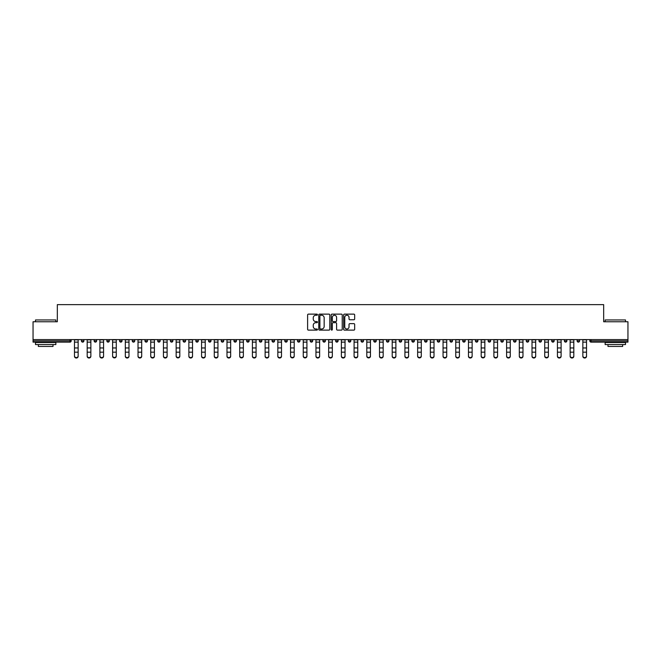 <?xml version="1.0" encoding="UTF-8"?>
<svg xmlns="http://www.w3.org/2000/svg" width="661" height="661" viewBox="0 0 661 661"><rect width="100%" height="100%" fill="white"/><g stroke="black" fill="none" stroke-linecap="round" stroke-linejoin="round"><path stroke-width="0.99" d="M317.462 314.686A0.562 0.562 0 0 0 316.908 314.132L308.406 314.132A0.801 0.801 0 0 0 307.613 314.925L307.613 329.318A0.801 0.801 0 0 0 308.406 330.12L316.908 330.12A0.562 0.562 0 0 0 317.462 329.566A0.562 0.562 0 0 0 316.908 329.004L315.809 329.004A2.561 2.561 0 0 1 313.248 326.443L313.248 325.245A2.561 2.561 0 0 1 315.809 322.684L316.908 322.684A0.562 0.562 0 0 0 317.462 322.122A0.562 0.562 0 0 0 316.908 321.568L315.809 321.568A2.561 2.561 0 0 1 313.248 319.007L313.248 317.809A2.561 2.561 0 0 1 315.809 315.247L316.908 315.247A0.562 0.562 0 0 0 317.462 314.686M353.875 319.767A0.801 0.801 0 0 0 354.668 318.966L354.668 314.925A0.801 0.801 0 0 0 353.875 314.132L344.431 314.132A0.801 0.801 0 0 0 343.637 314.925L343.637 329.318A0.801 0.801 0 0 0 344.431 330.12L353.875 330.12A0.801 0.801 0 0 0 354.668 329.318L354.668 324.444A0.801 0.801 0 0 0 353.875 323.642L349.834 323.642A0.801 0.801 0 0 0 349.033 324.444L349.033 326.865A2.14 2.14 0 0 1 346.893 329.004A2.14 2.14 0 0 1 344.753 326.865L344.753 317.387A2.14 2.14 0 0 1 346.893 315.247A2.14 2.14 0 0 1 349.033 317.387L349.033 318.966A0.801 0.801 0 0 0 349.834 319.767L353.875 319.767M33.05 339.597L33.05 321.758L57.325 321.758L57.325 304.647L603.675 304.647L603.675 321.758L627.95 321.758L627.95 339.597L33.05 339.597L33.05 340.902L69.959 340.902L69.959 339.597M329.798 314.925A0.801 0.801 0 0 0 329.004 314.132L319.56 314.132A0.801 0.801 0 0 0 318.767 314.925L318.767 329.318A0.801 0.801 0 0 0 319.56 330.12L329.004 330.12A0.801 0.801 0 0 0 329.798 329.318L329.798 314.925M331.996 314.132L341.44 314.132A0.801 0.801 0 0 1 342.233 314.925L342.233 329.318A0.801 0.801 0 0 1 341.44 330.12L337.399 330.12A0.801 0.801 0 0 1 336.598 329.318L336.598 323.485A0.801 0.801 0 0 0 335.796 322.684L333.119 322.684A0.801 0.801 0 0 0 332.318 323.485L332.318 329.566A0.562 0.562 0 0 1 331.756 330.12A0.562 0.562 0 0 1 331.202 329.566L331.202 314.925A0.801 0.801 0 0 1 331.996 314.132M71.181 339.597L71.181 340.902A1.223 1.223 0 0 1 69.959 342.125L33.05 342.125L33.05 340.902M627.95 339.597L627.95 342.125L591.041 342.125A1.223 1.223 0 0 1 589.819 340.902L589.819 339.597M81.443 339.597L81.443 340.902L81.443 339.597M69.959 342.125A1.223 1.223 0 0 0 71.181 340.902A1.223 1.223 0 0 1 69.959 342.125L69.959 340.902L71.181 340.902M82.666 342.125A1.223 1.223 0 0 1 81.443 340.902A1.223 1.223 0 0 0 82.666 342.125A1.223 1.223 0 0 0 83.889 340.902L83.889 339.597L83.889 340.902A1.223 1.223 0 0 1 82.666 342.125A1.223 1.223 0 0 1 81.443 340.902L83.889 340.902A1.223 1.223 0 0 1 82.666 342.125M94.151 339.597L94.151 340.902L94.151 339.597M96.597 339.597L96.597 340.902A1.223 1.223 0 0 1 95.374 342.125A1.223 1.223 0 0 1 94.151 340.902A1.223 1.223 0 0 0 95.374 342.125A1.223 1.223 0 0 0 96.597 340.902A1.223 1.223 0 0 1 95.374 342.125A1.223 1.223 0 0 1 94.151 340.902L96.597 340.902M106.859 339.597L106.859 340.902L106.859 339.597M109.305 339.597L109.305 340.902L109.305 339.597M119.575 340.902A1.223 1.223 0 0 0 120.798 342.125A1.223 1.223 0 0 0 122.012 340.902A1.223 1.223 0 0 1 120.798 342.125A1.223 1.223 0 0 0 122.012 340.902L122.012 339.597L122.012 340.902L119.575 340.902A1.223 1.223 0 0 0 120.798 342.125A1.223 1.223 0 0 1 119.575 340.902L119.575 339.597M132.283 339.597L132.283 340.902L132.283 339.597M134.728 339.597L134.728 340.902L134.728 339.597M147.436 339.597L147.436 340.902A1.223 1.223 0 0 1 146.213 342.125A1.223 1.223 0 0 1 144.99 340.902L144.99 339.597M158.921 342.125A1.223 1.223 0 0 0 160.144 340.902L160.144 339.597L160.144 340.902A1.223 1.223 0 0 1 158.921 342.125A1.223 1.223 0 0 1 157.698 340.902L157.698 339.597M170.406 339.597L170.406 340.902L170.406 339.597M172.851 339.597L172.851 340.902A1.223 1.223 0 0 1 171.629 342.125A1.223 1.223 0 0 1 170.406 340.902L172.851 340.902A1.223 1.223 0 0 1 171.629 342.125M185.567 339.597L185.567 340.902A1.223 1.223 0 0 1 184.345 342.125A1.223 1.223 0 0 1 183.122 340.902L183.122 339.597M197.052 342.125A1.223 1.223 0 0 0 198.275 340.902L198.275 339.597L198.275 340.902A1.223 1.223 0 0 1 197.052 342.125A1.223 1.223 0 0 1 195.83 340.902L195.83 339.597M210.983 339.597L210.983 340.902A1.223 1.223 0 0 1 209.76 342.125A1.223 1.223 0 0 1 208.537 340.902L208.537 339.597M221.245 339.597L221.245 340.902L221.245 339.597M223.691 339.597L223.691 340.902A1.223 1.223 0 0 1 222.468 342.125A1.223 1.223 0 0 1 221.245 340.902L223.691 340.902A1.223 1.223 0 0 1 222.468 342.125M236.398 339.597L236.398 340.902L233.961 340.902A1.223 1.223 0 0 0 235.176 342.125A1.223 1.223 0 0 1 233.961 340.902L233.961 339.597M247.892 342.125A1.223 1.223 0 0 0 249.114 340.902L249.114 339.597L249.114 340.902A1.223 1.223 0 0 1 247.892 342.125A1.223 1.223 0 0 1 246.669 340.902L246.669 339.597M261.822 339.597L261.822 340.902A1.223 1.223 0 0 1 260.599 342.125A1.223 1.223 0 0 1 259.376 340.902L259.376 339.597M272.084 339.597L272.084 340.902L272.084 339.597M274.53 339.597L274.53 340.902A1.223 1.223 0 0 1 273.307 342.125A1.223 1.223 0 0 1 272.084 340.902L274.53 340.902A1.223 1.223 0 0 1 273.307 342.125M287.238 339.597L287.238 340.902A1.223 1.223 0 0 1 286.015 342.125A1.223 1.223 0 0 1 284.792 340.902L284.792 339.597M297.508 340.902L299.945 340.902A1.223 1.223 0 0 1 298.722 342.125A1.223 1.223 0 0 0 299.945 340.902L299.945 339.597L299.945 340.902A1.223 1.223 0 0 1 298.722 342.125A1.223 1.223 0 0 1 297.508 340.902L297.508 339.597M312.661 339.597L312.661 340.902A1.223 1.223 0 0 1 311.438 342.125A1.223 1.223 0 0 1 310.216 340.902L310.216 339.597M322.923 339.597L322.923 340.902L322.923 339.597M325.369 339.597L325.369 340.902L325.369 339.597M335.631 339.597L335.631 340.902L335.631 339.597M338.077 339.597L338.077 340.902A1.223 1.223 0 0 1 336.854 342.125A1.223 1.223 0 0 1 335.631 340.902L338.077 340.902A1.223 1.223 0 0 1 336.854 342.125M348.339 339.597L348.339 340.902L348.339 339.597M350.784 339.597L350.784 340.902L350.784 339.597M361.055 339.597L361.055 340.902L361.055 339.597M363.492 339.597L363.492 340.902A1.223 1.223 0 0 1 362.278 342.125A1.223 1.223 0 0 1 361.055 340.902A1.223 1.223 0 0 0 362.278 342.125A1.223 1.223 0 0 0 363.492 340.902A1.223 1.223 0 0 1 362.278 342.125A1.223 1.223 0 0 1 361.055 340.902L363.492 340.902M376.208 339.597L376.208 340.902A1.223 1.223 0 0 1 374.985 342.125A1.223 1.223 0 0 1 373.762 340.902L373.762 339.597M388.916 339.597L388.916 340.902L386.47 340.902A1.223 1.223 0 0 0 387.693 342.125A1.223 1.223 0 0 1 386.47 340.902L386.47 339.597M401.624 339.597L401.624 340.902A1.223 1.223 0 0 1 400.401 342.125A1.223 1.223 0 0 1 399.178 340.902L399.178 339.597M411.886 339.597L411.886 340.902L411.886 339.597M414.331 339.597L414.331 340.902A1.223 1.223 0 0 1 413.108 342.125A1.223 1.223 0 0 1 411.886 340.902A1.223 1.223 0 0 0 413.108 342.125A1.223 1.223 0 0 1 411.886 340.902L414.331 340.902A1.223 1.223 0 0 1 413.108 342.125M427.039 339.597L427.039 340.902A1.223 1.223 0 0 1 425.824 342.125A1.223 1.223 0 0 1 424.602 340.902L424.602 339.597M439.755 339.597L439.755 340.902L437.309 340.902A1.223 1.223 0 0 0 438.532 342.125A1.223 1.223 0 0 1 437.309 340.902L437.309 339.597M452.463 339.597L452.463 340.902A1.223 1.223 0 0 1 451.24 342.125A1.223 1.223 0 0 1 450.017 340.902L450.017 339.597M465.17 339.597L465.17 340.902L462.725 340.902A1.223 1.223 0 0 0 463.948 342.125A1.223 1.223 0 0 1 462.725 340.902L462.725 339.597M477.878 339.597L477.878 340.902A1.223 1.223 0 0 1 476.655 342.125A1.223 1.223 0 0 1 475.433 340.902L475.433 339.597M490.594 339.597L490.594 340.902L488.149 340.902A1.223 1.223 0 0 0 489.371 342.125A1.223 1.223 0 0 1 488.149 340.902L488.149 339.597M503.302 339.597L503.302 340.902A1.223 1.223 0 0 1 502.079 342.125A1.223 1.223 0 0 1 500.856 340.902L500.856 339.597M516.01 339.597L516.01 340.902L513.564 340.902A1.223 1.223 0 0 0 514.787 342.125A1.223 1.223 0 0 1 513.564 340.902L513.564 339.597M528.717 339.597L528.717 340.902L526.272 340.902A1.223 1.223 0 0 0 527.495 342.125A1.223 1.223 0 0 1 526.272 340.902L526.272 339.597M541.425 339.597L541.425 340.902L538.988 340.902A1.223 1.223 0 0 0 540.202 342.125A1.223 1.223 0 0 1 538.988 340.902L538.988 339.597M554.141 339.597L554.141 340.902A1.223 1.223 0 0 1 552.918 342.125A1.223 1.223 0 0 1 551.695 340.902L551.695 339.597M566.849 339.597L566.849 340.902A1.223 1.223 0 0 1 565.626 342.125A1.223 1.223 0 0 1 564.403 340.902L564.403 339.597M579.557 339.597L579.557 340.902A1.223 1.223 0 0 1 578.334 342.125A1.223 1.223 0 0 1 577.111 340.902L577.111 339.597M108.082 342.125A1.223 1.223 0 0 1 106.859 340.902A1.223 1.223 0 0 0 108.082 342.125A1.223 1.223 0 0 0 109.305 340.902A1.223 1.223 0 0 1 108.082 342.125A1.223 1.223 0 0 1 106.859 340.902L109.305 340.902A1.223 1.223 0 0 1 108.082 342.125M133.505 342.125A1.223 1.223 0 0 1 132.283 340.902A1.223 1.223 0 0 0 133.505 342.125A1.223 1.223 0 0 0 134.728 340.902A1.223 1.223 0 0 1 133.505 342.125A1.223 1.223 0 0 1 132.283 340.902L134.728 340.902A1.223 1.223 0 0 1 133.505 342.125M235.176 342.125A1.223 1.223 0 0 0 236.398 340.902A1.223 1.223 0 0 1 235.176 342.125A1.223 1.223 0 0 1 233.961 340.902M324.146 342.125A1.223 1.223 0 0 1 322.923 340.902L325.369 340.902A1.223 1.223 0 0 1 324.146 342.125A1.223 1.223 0 0 0 325.369 340.902A1.223 1.223 0 0 1 324.146 342.125M349.562 342.125A1.223 1.223 0 0 1 348.339 340.902A1.223 1.223 0 0 0 349.562 342.125A1.223 1.223 0 0 0 350.784 340.902A1.223 1.223 0 0 1 349.562 342.125A1.223 1.223 0 0 1 348.339 340.902L350.784 340.902M387.693 342.125A1.223 1.223 0 0 0 388.916 340.902A1.223 1.223 0 0 1 387.693 342.125A1.223 1.223 0 0 1 386.47 340.902M438.532 342.125A1.223 1.223 0 0 0 439.755 340.902A1.223 1.223 0 0 1 438.532 342.125A1.223 1.223 0 0 1 437.309 340.902M465.17 340.902A1.223 1.223 0 0 1 463.948 342.125A1.223 1.223 0 0 0 465.17 340.902A1.223 1.223 0 0 1 463.948 342.125A1.223 1.223 0 0 1 462.725 340.902M489.371 342.125A1.223 1.223 0 0 0 490.594 340.902A1.223 1.223 0 0 1 489.371 342.125A1.223 1.223 0 0 1 488.149 340.902M502.079 342.125A1.223 1.223 0 0 0 503.302 340.902A1.223 1.223 0 0 1 502.079 342.125M514.787 342.125A1.223 1.223 0 0 0 516.01 340.902A1.223 1.223 0 0 1 514.787 342.125A1.223 1.223 0 0 1 513.564 340.902M527.495 342.125A1.223 1.223 0 0 0 528.717 340.902A1.223 1.223 0 0 1 527.495 342.125A1.223 1.223 0 0 1 526.272 340.902M540.202 342.125A1.223 1.223 0 0 0 541.425 340.902A1.223 1.223 0 0 1 540.202 342.125A1.223 1.223 0 0 1 538.988 340.902M578.334 342.125A1.223 1.223 0 0 0 579.557 340.902A1.223 1.223 0 0 1 578.334 342.125M591.041 339.597L591.041 342.125A1.223 1.223 0 0 1 589.819 340.902L627.95 340.902M320.445 315.247A0.562 0.562 0 0 0 319.883 315.809L319.883 328.443A0.562 0.562 0 0 0 320.445 329.004L321.601 329.004A2.561 2.561 0 0 0 324.163 326.443L324.163 317.809A2.561 2.561 0 0 0 321.601 315.247L320.445 315.247M336.598 317.429A2.14 2.14 0 0 0 334.458 315.289A2.14 2.14 0 0 0 332.318 317.429L332.318 320.767A0.801 0.801 0 0 0 333.119 321.568L335.796 321.568A0.801 0.801 0 0 0 336.598 320.767L336.598 317.429M74.478 352.61L74.478 355.907A1.834 1.661 0 0 0 78.147 355.907L78.147 356.353A1.834 1.661 180 0 1 74.478 356.353M78.147 352.61L78.147 356.353M78.147 355.907L78.147 339.597M74.478 355.907L74.478 339.597M35.496 319.965L55.863 319.965L35.496 319.965L35.496 321.758M55.863 344.571L35.496 344.571L35.496 342.53L55.863 342.53L55.863 344.571M53.012 344.571L53.012 346.447L38.346 346.447L38.346 344.571M605.137 319.965L625.504 319.965L605.137 319.965L605.137 321.758M625.504 344.571L605.137 344.571L605.137 342.53L625.504 342.53L625.504 344.571M622.654 344.571L622.654 346.447L607.988 346.447L607.988 344.571M87.186 352.61L87.186 355.907A1.834 1.661 0 0 0 90.854 355.907L90.854 356.353A1.834 1.661 180 0 1 87.186 356.353M90.854 352.61L90.854 356.353M99.894 352.61L99.894 355.907A1.834 1.661 0 0 0 103.562 355.907L103.562 356.353A1.834 1.661 180 0 1 99.894 356.353M103.562 352.61L103.562 356.353M112.61 352.61L112.61 355.907A1.834 1.661 0 0 0 116.27 355.907L116.27 356.353A1.834 1.661 180 0 1 112.61 356.353M116.27 352.61L116.27 356.353M125.317 352.61L125.317 355.907A1.834 1.661 0 0 0 128.986 355.907L128.986 356.353A1.834 1.661 180 0 1 125.317 356.353M128.986 352.61L128.986 356.353M138.025 352.61L138.025 355.907A1.834 1.661 0 0 0 141.694 355.907L141.694 356.353A1.834 1.661 180 0 1 138.025 356.353M141.694 352.61L141.694 356.353M90.854 355.907L90.854 339.597M87.186 355.907L87.186 339.597M103.562 355.907L103.562 339.597M99.894 355.907L99.894 339.597M116.27 355.907L116.27 339.597M112.61 355.907L112.61 339.597M128.986 355.907L128.986 339.597M125.317 355.907L125.317 339.597M141.694 355.907L141.694 339.597M138.025 355.907L138.025 339.597M150.733 352.61L150.733 355.907A1.834 1.661 0 0 0 154.401 355.907L154.401 356.353A1.834 1.661 180 0 1 150.733 356.353M154.401 352.61L154.401 356.353M154.401 355.907L154.401 339.597M150.733 355.907L150.733 339.597M163.441 352.61L163.441 355.907A1.834 1.661 0 0 0 167.109 355.907L167.109 356.353A1.834 1.661 180 0 1 163.441 356.353M167.109 352.61L167.109 356.353M167.109 355.907L167.109 339.597M163.441 355.907L163.441 339.597M176.156 352.61L176.156 355.907A1.834 1.661 0 0 0 179.817 355.907L179.817 356.353A1.834 1.661 180 0 1 176.156 356.353M179.817 352.61L179.817 356.353M179.817 355.907L179.817 339.597M176.156 355.907L176.156 339.597M188.864 352.61L188.864 355.907A1.834 1.661 0 0 0 192.533 355.907L192.533 356.353A1.834 1.661 180 0 1 188.864 356.353M192.533 352.61L192.533 356.353M192.533 355.907L192.533 339.597M188.864 355.907L188.864 339.597M201.572 352.61L201.572 355.907A1.834 1.661 0 0 0 205.241 355.907L205.241 356.353A1.834 1.661 180 0 1 201.572 356.353M205.241 352.61L205.241 356.353M205.241 355.907L205.241 339.597M201.572 355.907L201.572 339.597M214.28 352.61L214.28 355.907A1.834 1.661 0 0 0 217.948 355.907L217.948 356.353A1.834 1.661 180 0 1 214.28 356.353M217.948 352.61L217.948 356.353M217.948 355.907L217.948 339.597M214.28 355.907L214.28 339.597M226.987 352.61L226.987 355.907A1.834 1.661 0 0 0 230.656 355.907L230.656 356.353A1.834 1.661 180 0 1 226.987 356.353M230.656 352.61L230.656 356.353M230.656 355.907L230.656 339.597M226.987 355.907L226.987 339.597M239.703 352.61L239.703 355.907A1.834 1.661 0 0 0 243.364 355.907L243.364 356.353A1.834 1.661 180 0 1 239.703 356.353M243.364 352.61L243.364 356.353M243.364 355.907L243.364 339.597M239.703 355.907L239.703 339.597M252.411 352.61L252.411 355.907A1.834 1.661 0 0 0 256.08 355.907L256.08 356.353A1.834 1.661 180 0 1 252.411 356.353M256.08 352.61L256.08 356.353M256.08 355.907L256.08 339.597M252.411 355.907L252.411 339.597M265.119 352.61L265.119 355.907A1.834 1.661 0 0 0 268.787 355.907L268.787 356.353A1.834 1.661 180 0 1 265.119 356.353M268.787 352.61L268.787 356.353M268.787 355.907L268.787 339.597M265.119 355.907L265.119 339.597M277.827 352.61L277.827 355.907A1.834 1.661 0 0 0 281.495 355.907L281.495 356.353A1.834 1.661 180 0 1 277.827 356.353M281.495 352.61L281.495 356.353M281.495 355.907L281.495 339.597M277.827 355.907L277.827 339.597M290.543 352.61L290.543 355.907A1.834 1.661 0 0 0 294.203 355.907L294.203 356.353A1.834 1.661 180 0 1 290.543 356.353M294.203 352.61L294.203 356.353M294.203 355.907L294.203 339.597M290.543 355.907L290.543 339.597M303.25 352.61L303.25 355.907A1.834 1.661 0 0 0 306.911 355.907L306.911 356.353A1.834 1.661 180 0 1 303.25 356.353M306.911 352.61L306.911 356.353M315.958 352.61L315.958 355.907A1.834 1.661 0 0 0 319.627 355.907L319.627 356.353A1.834 1.661 180 0 1 315.958 356.353M319.627 352.61L319.627 356.353M328.666 352.61L328.666 355.907A1.834 1.661 0 0 0 332.334 355.907L332.334 356.353A1.834 1.661 180 0 1 328.666 356.353M332.334 352.61L332.334 356.353M341.373 352.61L341.373 355.907A1.834 1.661 0 0 0 345.042 355.907L345.042 356.353A1.834 1.661 180 0 1 341.373 356.353M345.042 352.61L345.042 356.353M354.089 352.61L354.089 355.907A1.834 1.661 0 0 0 357.75 355.907L357.75 356.353A1.834 1.661 180 0 1 354.089 356.353M357.75 352.61L357.75 356.353M366.797 352.61L366.797 355.907A1.834 1.661 0 0 0 370.457 355.907L370.457 356.353A1.834 1.661 180 0 1 366.797 356.353M370.457 352.61L370.457 356.353M379.505 352.61L379.505 355.907A1.834 1.661 0 0 0 383.173 355.907L383.173 356.353A1.834 1.661 180 0 1 379.505 356.353M383.173 352.61L383.173 356.353M392.213 352.61L392.213 355.907A1.834 1.661 0 0 0 395.881 355.907L395.881 356.353A1.834 1.661 180 0 1 392.213 356.353M395.881 352.61L395.881 356.353M404.92 352.61L404.92 355.907A1.834 1.661 0 0 0 408.589 355.907L408.589 356.353A1.834 1.661 180 0 1 404.92 356.353M408.589 352.61L408.589 356.353M417.636 352.61L417.636 355.907A1.834 1.661 0 0 0 421.297 355.907L421.297 356.353A1.834 1.661 180 0 1 417.636 356.353M421.297 352.61L421.297 356.353M430.344 352.61L430.344 355.907A1.834 1.661 0 0 0 434.013 355.907L434.013 356.353A1.834 1.661 180 0 1 430.344 356.353M434.013 352.61L434.013 356.353M443.052 352.61L443.052 355.907A1.834 1.661 0 0 0 446.72 355.907L446.72 356.353A1.834 1.661 180 0 1 443.052 356.353M446.72 352.61L446.72 356.353M455.76 352.61L455.76 355.907A1.834 1.661 0 0 0 459.428 355.907L459.428 356.353A1.834 1.661 180 0 1 455.76 356.353M459.428 352.61L459.428 356.353M468.467 352.61L468.467 355.907A1.834 1.661 0 0 0 472.136 355.907L472.136 356.353A1.834 1.661 180 0 1 468.467 356.353M472.136 352.61L472.136 356.353M481.183 352.61L481.183 355.907A1.834 1.661 0 0 0 484.844 355.907L484.844 356.353A1.834 1.661 180 0 1 481.183 356.353M484.844 352.61L484.844 356.353M493.891 352.61L493.891 355.907A1.834 1.661 0 0 0 497.559 355.907L497.559 356.353A1.834 1.661 180 0 1 493.891 356.353M497.559 352.61L497.559 356.353M506.599 352.61L506.599 355.907A1.834 1.661 0 0 0 510.267 355.907L510.267 356.353A1.834 1.661 180 0 1 506.599 356.353M510.267 352.61L510.267 356.353M519.306 352.61L519.306 355.907A1.834 1.661 0 0 0 522.975 355.907L522.975 356.353A1.834 1.661 180 0 1 519.306 356.353M522.975 352.61L522.975 356.353M532.014 352.61L532.014 355.907A1.834 1.661 0 0 0 535.683 355.907L535.683 356.353A1.834 1.661 180 0 1 532.014 356.353M535.683 352.61L535.683 356.353M544.73 352.61L544.73 355.907A1.834 1.661 0 0 0 548.39 355.907L548.39 356.353A1.834 1.661 180 0 1 544.73 356.353M548.39 352.61L548.39 356.353M557.438 352.61L557.438 355.907A1.834 1.661 0 0 0 561.106 355.907L561.106 356.353A1.834 1.661 180 0 1 557.438 356.353M561.106 352.61L561.106 356.353M570.146 352.61L570.146 355.907A1.834 1.661 0 0 0 573.814 355.907L573.814 356.353A1.834 1.661 180 0 1 570.146 356.353M573.814 352.61L573.814 356.353M582.853 352.61L582.853 355.907A1.834 1.661 0 0 0 586.522 355.907L586.522 356.353A1.834 1.661 180 0 1 582.853 356.353M586.522 352.61L586.522 356.353M306.911 355.907L306.911 339.597M303.25 355.907L303.25 339.597M319.627 355.907L319.627 339.597M315.958 355.907L315.958 339.597M332.334 355.907L332.334 339.597M328.666 355.907L328.666 339.597M345.042 355.907L345.042 339.597M341.373 355.907L341.373 339.597M357.75 355.907L357.75 339.597M354.089 355.907L354.089 339.597M370.457 355.907L370.457 339.597M366.797 355.907L366.797 339.597M383.173 355.907L383.173 339.597M379.505 355.907L379.505 339.597M395.881 355.907L395.881 339.597M392.213 355.907L392.213 339.597M408.589 355.907L408.589 339.597M404.92 355.907L404.92 339.597M421.297 355.907L421.297 339.597M417.636 355.907L417.636 339.597M434.013 355.907L434.013 339.597M430.344 355.907L430.344 339.597M446.72 355.907L446.72 339.597M443.052 355.907L443.052 339.597M459.428 355.907L459.428 339.597M455.76 355.907L455.76 339.597M472.136 355.907L472.136 339.597M468.467 355.907L468.467 339.597M484.844 355.907L484.844 339.597M481.183 355.907L481.183 339.597M497.559 355.907L497.559 339.597M493.891 355.907L493.891 339.597M510.267 355.907L510.267 339.597M506.599 355.907L506.599 339.597M522.975 355.907L522.975 339.597M519.306 355.907L519.306 339.597M535.683 355.907L535.683 339.597M532.014 355.907L532.014 339.597M548.39 355.907L548.39 339.597M544.73 355.907L544.73 339.597M561.106 355.907L561.106 339.597M557.438 355.907L557.438 339.597M573.814 355.907L573.814 339.597M570.146 355.907L570.146 339.597M586.522 355.907L586.522 339.597M582.853 355.907L582.853 339.597M146.213 342.125A1.223 1.223 0 0 0 147.436 340.902L144.99 340.902M160.144 340.902L157.698 340.902M184.345 342.125A1.223 1.223 0 0 0 185.567 340.902L183.122 340.902M198.275 340.902L195.83 340.902M209.76 342.125A1.223 1.223 0 0 0 210.983 340.902L208.537 340.902M249.114 340.902L246.669 340.902M260.599 342.125A1.223 1.223 0 0 0 261.822 340.902L259.376 340.902M286.015 342.125A1.223 1.223 0 0 0 287.238 340.902L284.792 340.902M311.438 342.125A1.223 1.223 0 0 0 312.661 340.902L310.216 340.902M374.985 342.125A1.223 1.223 0 0 0 376.208 340.902L373.762 340.902M400.401 342.125A1.223 1.223 0 0 0 401.624 340.902L399.178 340.902M425.824 342.125A1.223 1.223 0 0 0 427.039 340.902L424.602 340.902M451.24 342.125A1.223 1.223 0 0 0 452.463 340.902L450.017 340.902M476.655 342.125A1.223 1.223 0 0 0 477.878 340.902L475.433 340.902M503.302 340.902L500.856 340.902M552.918 342.125A1.223 1.223 0 0 0 554.141 340.902L551.695 340.902M565.626 342.125A1.223 1.223 0 0 0 566.849 340.902L564.403 340.902M579.557 340.902L577.111 340.902M591.041 342.125A1.223 1.223 0 0 1 589.819 340.902M74.478 347.959L78.147 347.959M74.478 352.164L78.147 352.164M74.478 342.125L78.147 342.125M74.478 339.845L78.147 339.845M87.186 347.959L90.854 347.959M87.186 352.164L90.854 352.164M87.186 342.125L90.854 342.125M87.186 339.845L90.854 339.845M99.894 347.959L103.562 347.959M99.894 352.164L103.562 352.164M99.894 342.125L103.562 342.125M99.894 339.845L103.562 339.845M112.61 347.959L116.27 347.959M112.61 352.164L116.27 352.164M112.61 342.125L116.27 342.125M112.61 339.845L116.27 339.845M125.317 347.959L128.986 347.959M125.317 352.164L128.986 352.164M125.317 342.125L128.986 342.125M125.317 339.845L128.986 339.845M138.025 347.959L141.694 347.959M138.025 352.164L141.694 352.164M138.025 342.125L141.694 342.125M138.025 339.845L141.694 339.845M150.733 347.959L154.401 347.959M150.733 352.164L154.401 352.164M150.733 342.125L154.401 342.125M150.733 339.845L154.401 339.845M163.441 347.959L167.109 347.959M163.441 352.164L167.109 352.164M163.441 342.125L167.109 342.125M163.441 339.845L167.109 339.845M176.156 347.959L179.817 347.959M176.156 352.164L179.817 352.164M176.156 342.125L179.817 342.125M176.156 339.845L179.817 339.845M188.864 347.959L192.533 347.959M188.864 352.164L192.533 352.164M188.864 342.125L192.533 342.125M188.864 339.845L192.533 339.845M201.572 347.959L205.241 347.959M201.572 352.164L205.241 352.164M201.572 342.125L205.241 342.125M201.572 339.845L205.241 339.845M214.28 347.959L217.948 347.959M214.28 352.164L217.948 352.164M214.28 342.125L217.948 342.125M214.28 339.845L217.948 339.845M226.987 347.959L230.656 347.959M226.987 352.164L230.656 352.164M226.987 342.125L230.656 342.125M226.987 339.845L230.656 339.845M239.703 347.959L243.364 347.959M239.703 352.164L243.364 352.164M239.703 342.125L243.364 342.125M239.703 339.845L243.364 339.845M252.411 347.959L256.08 347.959M252.411 352.164L256.08 352.164M252.411 342.125L256.08 342.125M252.411 339.845L256.08 339.845M265.119 347.959L268.787 347.959M265.119 352.164L268.787 352.164M265.119 342.125L268.787 342.125M265.119 339.845L268.787 339.845M277.827 347.959L281.495 347.959M277.827 352.164L281.495 352.164M277.827 342.125L281.495 342.125M277.827 339.845L281.495 339.845M290.543 347.959L294.203 347.959M290.543 352.164L294.203 352.164M290.543 342.125L294.203 342.125M290.543 339.845L294.203 339.845M303.25 347.959L306.911 347.959M303.25 352.164L306.911 352.164M303.25 342.125L306.911 342.125M303.25 339.845L306.911 339.845M315.958 347.959L319.627 347.959M315.958 352.164L319.627 352.164M315.958 342.125L319.627 342.125M315.958 339.845L319.627 339.845M328.666 347.959L332.334 347.959M328.666 352.164L332.334 352.164M328.666 342.125L332.334 342.125M328.666 339.845L332.334 339.845M341.373 347.959L345.042 347.959M341.373 352.164L345.042 352.164M341.373 342.125L345.042 342.125M341.373 339.845L345.042 339.845M354.089 347.959L357.75 347.959M354.089 352.164L357.75 352.164M354.089 342.125L357.75 342.125M354.089 339.845L357.75 339.845M366.797 347.959L370.457 347.959M366.797 352.164L370.457 352.164M366.797 342.125L370.457 342.125M366.797 339.845L370.457 339.845M379.505 347.959L383.173 347.959M379.505 352.164L383.173 352.164M379.505 342.125L383.173 342.125M379.505 339.845L383.173 339.845M392.213 347.959L395.881 347.959M392.213 352.164L395.881 352.164M392.213 342.125L395.881 342.125M392.213 339.845L395.881 339.845M404.92 347.959L408.589 347.959M404.92 352.164L408.589 352.164M404.92 342.125L408.589 342.125M404.92 339.845L408.589 339.845M417.636 347.959L421.297 347.959M417.636 352.164L421.297 352.164M417.636 342.125L421.297 342.125M417.636 339.845L421.297 339.845M430.344 347.959L434.013 347.959M430.344 352.164L434.013 352.164M430.344 342.125L434.013 342.125M430.344 339.845L434.013 339.845M443.052 347.959L446.72 347.959M443.052 352.164L446.72 352.164M443.052 342.125L446.72 342.125M443.052 339.845L446.72 339.845M455.76 347.959L459.428 347.959M455.76 352.164L459.428 352.164M455.76 342.125L459.428 342.125M455.76 339.845L459.428 339.845M468.467 347.959L472.136 347.959M468.467 352.164L472.136 352.164M468.467 342.125L472.136 342.125M468.467 339.845L472.136 339.845M481.183 347.959L484.844 347.959M481.183 352.164L484.844 352.164M481.183 342.125L484.844 342.125M481.183 339.845L484.844 339.845M493.891 347.959L497.559 347.959M493.891 352.164L497.559 352.164M493.891 342.125L497.559 342.125M493.891 339.845L497.559 339.845M506.599 347.959L510.267 347.959M506.599 352.164L510.267 352.164M506.599 342.125L510.267 342.125M506.599 339.845L510.267 339.845M519.306 347.959L522.975 347.959M519.306 352.164L522.975 352.164M519.306 342.125L522.975 342.125M519.306 339.845L522.975 339.845M532.014 347.959L535.683 347.959M532.014 352.164L535.683 352.164M532.014 342.125L535.683 342.125M532.014 339.845L535.683 339.845M544.73 347.959L548.39 347.959M544.73 352.164L548.39 352.164M544.73 342.125L548.39 342.125M544.73 339.845L548.39 339.845M557.438 347.959L561.106 347.959M557.438 352.164L561.106 352.164M557.438 342.125L561.106 342.125M557.438 339.845L561.106 339.845M570.146 347.959L573.814 347.959M570.146 352.164L573.814 352.164M570.146 342.125L573.814 342.125M570.146 339.845L573.814 339.845M582.853 347.959L586.522 347.959M582.853 352.164L586.522 352.164M582.853 342.125L586.522 342.125M582.853 339.845L586.522 339.845M55.863 321.758L55.863 319.965M625.504 321.758L625.504 319.965"/></g></svg>
